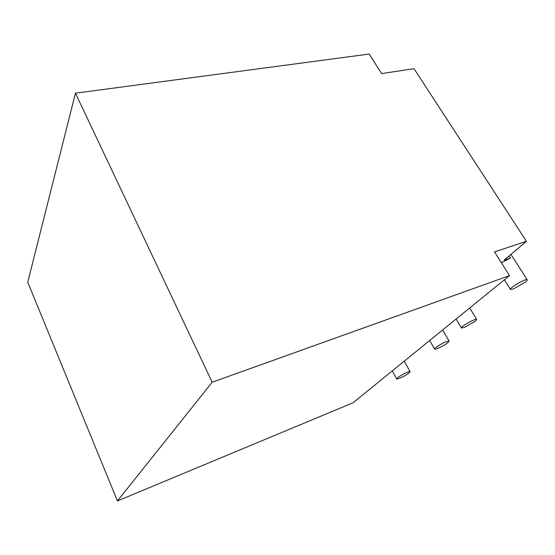 <?xml version="1.0" encoding="UTF-8"?>
<svg xmlns="http://www.w3.org/2000/svg" width="555" height="555" viewBox="0 0 555 555"><rect width="100%" height="100%" fill="white"/><g stroke="black" fill="none" stroke-linecap="round" stroke-linejoin="round"><path stroke-width="0.83" d="M449.099 341.061L447.698 342.775C444.139 345.64 435.099 350.025 434.648 349.095C433.663 348.512 441.454 343.503 446.22 341.679L449.099 341.061L442.599 329.996M509.525 275.606L353.056 402.77L117.438 500.95L212.183 382.228L509.525 275.606L494.498 251.88L526.445 241.286L504.065 260.219L510.385 258.054L501.387 262.765M513.236 289.03L510.496 289.481C508.651 288.316 526.202 278.048 527.181 279.741C527.451 280.122 526.737 280.99 525.03 282.335L513.236 289.03M526.445 241.286L414.009 68.688L381.576 73.586L369.2 54.05L75.452 93.191L212.183 382.228M464.341 327.436L475.038 321.4L476.683 319.402C475.892 317.939 459.88 326.999 461.462 328.012L464.341 327.436M117.438 500.95L27.75 282.224L75.452 93.191M409.021 372.995C405.878 375.534 397.102 379.773 396.728 378.926L397.775 377.615C400.856 375.097 409.791 370.775 410.124 371.642L409.021 372.995M510.385 258.054L509.067 255.987M429.674 340.506L434.607 349.026M527.181 279.741L510.954 254.391M510.44 289.398L504.391 279.782M456.099 319.028L461.42 327.936M469.738 307.942L476.683 319.402M396.728 378.926L392.267 370.9M404.234 361.173L410.124 371.642"/></g></svg>
